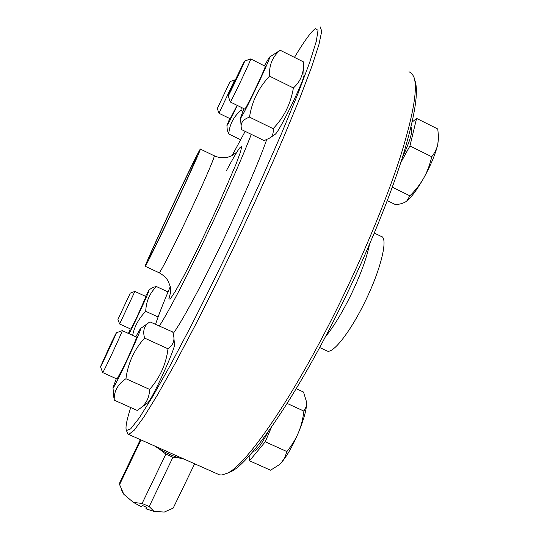 <?xml version="1.0" encoding="UTF-8"?>
<svg xmlns="http://www.w3.org/2000/svg" width="539" height="539" viewBox="0 0 539 539"><rect width="100%" height="100%" fill="white"/><g stroke="black" fill="none" stroke-linecap="round" stroke-linejoin="round"><path stroke-width="0.81" d="M414.734 80.129C419.059 90.592 414.983 116.283 402.512 157.199C389.69 197.826 367.659 251.7 342.353 303.363C297.333 395.646 249.88 463.688 230.598 471.854L227.532 473.127M237.14 105.348L230.193 118.748L218.962 113.271L234.741 79.913L230.065 81.564L217.311 108.548L230.052 81.571M229.702 118.506L226.926 125.567C227.559 125.183 230.84 118.876 236.776 106.648L237.349 105.449M241.351 107.409L240.879 110.394C233.481 116.862 229.446 124.725 228.765 133.982L227.276 130.195M240.879 110.394L242.799 111.337M228.765 133.982L240.535 139.702M102.646 372.537L102.68 372.577C103.178 373.096 123.849 328.709 122.225 330.616M122.259 330.629L136.502 337.138L136.017 339.098C133.429 345.762 129.178 355.255 123.256 367.564L117.03 379.045M111.506 342.413L116.323 332.799C117.724 330.865 100.658 367.443 100.503 366.709L111.506 342.413M250.008 454.862L249.53 460.791L270.551 470.21L279.061 464.847L281.587 462.374L278.852 465.022M286.889 451.554C291.997 445.18 295.85 438.867 298.451 432.608C292.744 445.908 287.119 455.832 281.587 462.374L284.835 457.53L286.889 451.554L265.249 441.791L271.481 427.144M306.63 402.229L303.518 392.042L296.248 388.7M303.888 411.082L306.037 407.033L306.651 402.727C306.61 409.377 303.875 419.342 298.451 432.608C301.085 426.362 302.898 419.187 303.888 411.082L287.179 403.441M249.53 460.791L265.249 441.791M253.242 451.13L253.512 451.231C256.497 451.204 261.334 444.796 268.024 432.015M116.283 378.708L112.995 387.757C113.224 391.233 144.546 323.568 140.376 328.642L135.761 336.801M114.234 400.154L137.196 410.442L139.796 408.609C146.109 404.135 149.377 397.728 149.599 389.401C159.982 377.65 166.113 364.115 168 348.787C172.648 345.405 174.575 341.295 173.774 336.451L172.776 332.004L149.97 321.877C144.297 325.206 142.505 330.609 144.593 338.088C134.211 349.595 127.992 363.145 125.937 378.722C117.731 384.219 113.83 391.361 114.234 400.154L113.756 396.347M173.881 337.697L174.441 344.226C176.347 346.415 151.735 400.383 147.652 402.896L147.403 403.078M144.593 338.088L168 348.787M125.937 378.722L149.599 389.401M145.961 508.803L154.073 511.437L149.182 506.559L142.107 503.46L133.409 502.409L141.366 506.795L142.35 505.427L146.952 507.442L145.961 508.803L146.123 507.098M154.073 511.437L164.321 512.05L173.194 508.115L194.653 463.789M122.212 491.501L123.842 494.344L133.409 502.409M123.842 494.344L119.591 484.615L119.82 482.573L140.362 439.642M165.857 454.101L159.113 448.893C165.999 453.003 172.898 456.075 179.817 458.103L172.952 457.247L165.857 454.101L142.107 503.46M140.975 439.912L119.591 484.615M172.952 457.247L149.182 506.559M179.817 458.103L184.122 459.107M154.841 446.083L159.113 448.893M173.032 204.928C159.787 232.976 147.477 260.196 148.582 259.131C148.589 260.869 175.701 204.382 189.58 173.605L196.937 156.27C196.236 156.6 184.958 179.615 173.032 204.928M409.013 71.741L411.695 73.344L413.676 76.504C418.008 86.92 413.837 112.84 401.144 154.242C388.1 195.374 365.711 250.042 340.035 302.487C294.334 396.192 246.417 465.144 227.162 473.282L221.906 475L219.528 474.859L217.52 473.963M374.295 233.077L381.194 236.405C388.592 237.463 381.019 269.561 364.6 302.541C350.209 332.051 333.115 353.658 327.294 351.078L326.573 350.741M127.305 432.729L127.756 433.962L128.72 434.461L134.123 430.311L143.684 417.314L157.395 395.053L174.946 363.778L195.61 324.572C210.608 295.069 225.902 263.888 241.492 231.042C256.786 198.19 270.814 166.989 283.575 137.438L299.812 98.145L311.717 66.755L318.987 44.366L321.716 31.235L320.274 26.95M130.707 407.538C126.571 420.508 125.163 428.155 126.483 430.493L130.674 428.869L139.318 417.84L152.51 396.812L169.98 365.88L190.974 326.142C206.376 295.864 222.156 263.712 238.319 229.668L261.334 179.622L281.675 133.18L298.06 93.409L309.682 62.443L316.285 41.375L318.023 30.305L315.376 28.641C311.293 31.417 304.319 40.998 294.456 57.383M303.383 63.218L304.003 74.476C305.788 77.151 279.31 132.001 275.159 134.305L274.877 134.507M173.201 333.486C181.252 322.706 199.76 288.783 219.885 247.131C240.003 205.507 258.868 161.996 266.664 139.736M170.297 286.58C163.128 303.417 158.25 315.935 155.65 324.134M159.423 325.866C167.265 313.967 184.971 280.327 204.47 239.72C223.961 199.134 242.698 156.829 251.275 134.346M245.164 131.368L232.066 155.65M173.073 204.55C158.055 236.372 143.994 267.459 145.24 266.286C145.921 266.131 159.409 238.669 174.589 206.363C189.789 174.043 201.505 147.875 200.333 149.074C199.511 149.492 186.615 175.815 173.073 204.55M149.128 289.874L152.732 287.361L156.465 286.566C149.721 293.128 146.143 301.375 145.719 311.293C138.678 318.69 134.326 326.722 132.655 335.386M145.719 311.293L158.089 316.986M156.465 286.566L168.033 291.936M129.016 333.722C133.025 326.506 146.372 297.865 148.663 291.572L149.067 289.921L145.543 296.356M130.337 328.878L128.43 333.452M134.878 291.424L146.002 296.565L135.882 319.391L130.822 329.1L119.624 323.979L134.865 291.417L130.283 293.088L117.94 319.411L130.263 293.088M269.507 57.141L280.165 50.248L303.322 61.81C304.292 72.354 300.978 81.072 293.384 87.958L269.534 76.134C258.518 87.891 251.848 101.554 249.523 117.125L273.111 128.673C283.999 117.374 290.757 103.798 293.384 87.958M280.165 50.248C272.512 56.528 268.968 65.158 269.534 76.134M249.523 117.125C243.554 119.227 240.765 122.447 241.155 126.8L241.499 129.576L264.15 140.625L269.945 137.91C272.593 136.071 273.65 132.992 273.111 128.673M243.931 108.676L240.502 117.846C240.529 121.78 273.671 52.229 269.359 57.242L264.46 65.711M250.776 58.913L265.269 66.344C265.127 69.107 245.44 110.064 244.746 109.073L244.693 109.046M402.566 157.031C410.435 140.18 413.231 130.256 410.961 127.238M438.49 138.321L437.816 144.183C435.6 153.689 430.93 164.934 423.802 177.924C417.301 189.344 411.648 197.025 406.844 200.973L406.339 201.357M400.746 162.704L409.943 145.948L416.586 118.412L412.16 122.083M416.586 118.412L437.769 128.989L438.49 136.461L437.816 144.183C436.92 148.481 434.899 152.672 431.739 156.755L409.943 145.948M392.291 187.188L409.923 195.825C415.812 189.93 420.44 183.961 423.802 177.924C427.198 171.907 429.839 164.853 431.739 156.755M387.285 200.623L395.72 204.732C400.127 204.16 403.441 203.19 405.645 201.822L406.709 201.074L409.923 195.825M228.253 95.605C229.149 92.775 244.147 61.203 244.679 61.048C246.114 59.122 228.3 96.757 228.192 95.908L228.253 95.605M230.281 101.959L230.315 101.999C230.766 102.68 252.387 57.053 250.743 58.892M369.518 244.342C366.715 258.168 360.369 275.341 350.478 295.85C341.585 313.745 333.217 327.389 325.374 336.787M170.681 292.145L168.822 298.977L170.277 298.97L175.162 291.612L183.193 277.154C193.077 258.383 205.649 232.686 217.392 207.178L235.866 164.584L240.569 151.836L241.715 146.338L239.417 148.144C236.338 152.746 232.033 160.198 226.501 170.513M159.059 272.727L159.173 272.781C160.292 272.822 174.185 245.602 189.337 213.35C204.51 181.091 215.789 154.767 214.178 155.758L200.393 149.101M235.247 80.163L234.755 79.92M217.311 108.548L218.962 113.271M226.926 125.567L227.303 130.573M117.084 379.072L102.68 372.577M100.503 366.709L102.659 372.577M116.357 332.785L122.205 330.636M279.445 464.537L279.061 464.847M112.995 387.757L113.891 397.923M140.504 328.547L148.831 322.679M147.652 402.896L139.796 408.609M122.474 492.168L121.416 489.5M230.598 471.854L227.162 473.282M319.647 347.52L327.294 351.078M219.528 474.859L128.72 434.461M126.483 430.493L127.756 433.962M145.24 266.286L159.173 272.781C163.277 275.018 166.295 277.828 168.242 281.203L170.351 286.829C170.789 291.067 170.796 293.438 170.371 293.944L170.553 293.142M214.286 155.811C219.346 158.439 227.121 157.698 227.916 157.206L232.006 155.683L237.16 151.863M117.94 319.411L119.624 323.979M275.159 134.305L269.945 137.91M240.502 117.846L241.155 126.8M228.192 95.908L230.301 102.006M244.713 61.035L250.716 58.913M244.746 109.073L230.315 101.999"/></g></svg>
